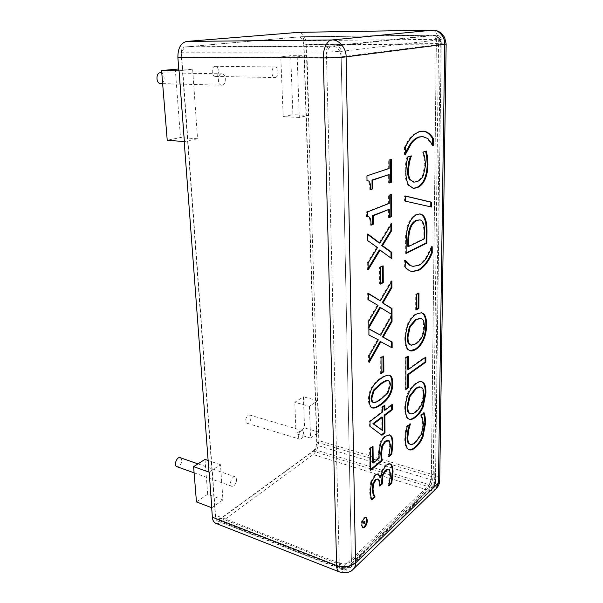 <?xml version="1.0" encoding="UTF-8"?>
<svg xmlns="http://www.w3.org/2000/svg" width="603" height="603" viewBox="0 0 603 603"><rect width="100%" height="100%" fill="white"/><g stroke="black" fill="none" stroke-linecap="round" stroke-linejoin="round"><path stroke-width="0.45" stroke-dasharray="3.02 2.26" d="M248.542 422.982L247.064 423.261C243.906 422.492 246.71 413.869 249.536 415.007C251.639 417.231 251.308 419.892 248.542 422.982M301.296 438.863C303.987 435.577 304.349 432.811 302.374 430.557C299.691 429.442 296.872 438.471 299.879 439.195L301.296 438.863M160.451 72.767C165.049 72.684 165.433 83.206 160.986 83.561L160.586 83.583M222.206 85.189C226.524 84.804 226.306 73.732 221.844 73.822C217.359 73.445 217.103 85.279 221.821 85.211L222.206 85.189M215.648 76.393L215.339 76.408C211.148 76.498 211.261 66.006 215.279 66.315C219.273 66.202 219.53 76.091 215.648 76.393M275.194 77.546C278.94 77.229 278.85 66.85 274.991 66.971C271.131 66.654 270.853 77.666 274.9 77.561L275.194 77.546M180.267 457.707C182.619 460.134 182.189 463.021 178.993 466.36L176.958 466.707M233.843 485.92C236.979 482.34 237.431 479.317 235.208 476.86C232.012 475.398 228.349 485.325 231.876 486.342L233.843 485.92M297.181 56.87L299.299 117.449L308.887 115.437L306.987 55.71L297.181 56.87L280.787 56.818L290.706 55.68L292.907 114.668L283.206 116.643L280.787 56.818M306.987 55.71L290.706 55.68M299.299 117.449L283.206 116.643M308.887 115.437L292.907 114.668M301.56 36.715L434.507 35.004C435.675 35.26 436.301 36.708 436.384 39.346L303.889 40.642L315.686 402.186L309.429 406.301L294.792 402.291L303.399 396.812L304.56 427.919L296.065 433.73L294.792 402.291M318.942 432.117L317.939 400.709L315.686 402.186L316.718 433.685L318.942 432.117L304.56 427.919M317.939 400.709L303.399 396.812M309.429 406.301L310.537 438.049L296.065 433.73M310.537 438.049L316.718 433.685L317.095 445.308L431.311 479.837C433.761 480.591 435.14 481.759 435.449 483.35L434.627 485.204L351.504 565.207C348.195 567.732 344.147 568.275 339.368 566.835L215.799 518.723L216.914 520.706L218.625 520.306L341.833 568.327L340.296 568.9L339.368 566.835L326.389 52.084L341.064 51.398L441.29 39.527L436.384 39.346L431.311 479.837L429.54 484.797L315.256 449.8L317.095 445.308M211.826 507.771L222.952 499.917L220.472 464.687L209.151 472.119M220.472 464.687L208.118 460.451M222.952 499.917L207.666 494.241L196.457 501.907M205.005 459.388L207.666 494.241M179.068 70.792L182.747 70.355L215.799 518.723M184.375 141.562L197.543 138.803L192.643 69.194L182.747 70.355L181.405 52.205L326.389 52.084C326.502 48.76 327.429 46.823 329.178 46.28L184.247 47.042C182.347 47.531 181.397 49.25 181.405 52.205M192.643 69.194L178.744 68.998M197.543 138.803L180.485 137.559L167.219 140.265M175.254 68.953L180.485 137.559M315.256 449.8L218.625 520.306M303.889 40.642C303.686 38.253 302.902 36.941 301.553 36.715M184.247 47.042L301.47 36.715L436.384 35.178C438.796 35.449 440.122 36.964 440.348 39.745L434.627 485.204L433.836 487.073L431.183 487.495C432.004 486.425 431.462 485.521 429.54 484.797M426.321 151.052L425.59 151.285M423.005 152.114L425.522 150.991M423.005 152.551L422.206 152.062M424.64 156.72L423.849 156.659L422.206 152.491M413.733 182.068L416.289 181.571C419.153 180.403 421.278 178.269 422.665 175.164L424.806 164.86L423.849 156.659M411.299 155.891L410.485 156.154M407.764 157.036L406.95 156.976L410.492 155.83M406.452 163.541L405.646 163.473L406.95 156.976M413.085 188.309L408.073 185.249C406.09 182.37 405.08 177.847 405.058 171.682L405.646 163.473M432.17 246.687L431.401 246.582L431.507 248.413M432.291 246.627L431.529 246.521M412.309 266.247L418.226 265.124C421.278 263.405 423.924 260.782 426.148 257.24L431.401 246.582M405.306 260.308L404.515 260.187L405.163 261.189M405.163 260.375L404.515 260.187M405.156 266.948L404.372 266.827L404.379 260.262M411.992 271.569L411.6 271.516C409.045 271.033 406.633 269.473 404.372 266.827M425.876 357.082L425.138 356.916L425.13 357.602M407.636 369.277L425.138 356.916M408.419 356.222L407.666 356.056L407.658 356.742M405.97 357.896L405.216 357.73L407.666 356.056M405.925 389.478L405.171 389.297L405.216 357.73M405.925 388.739L405.171 389.297M409.889 413.673C411.246 414.005 412.987 413.334 415.105 411.668C420.268 407.229 422.914 401.402 423.035 394.189C423.065 389.968 422.085 387.563 420.103 386.983M408.186 418.64L407.447 418.444C405.646 416.884 404.741 413.522 404.719 408.367C404.779 403.038 405.706 398.214 407.5 393.887C409.339 389.523 411.924 386.063 415.248 383.516C417.547 381.827 419.484 381.171 421.067 381.533L421.429 381.639M408.246 394.068L407.5 393.887M409.173 419.198L407.447 418.444M389.056 160.112L390.646 159.607M391.468 159.343L390.638 159.282M389.093 168.486L388.264 168.418L388.226 160.044M366.941 175.842L388.264 168.418M367.008 180.892L366.164 180.81L366.096 175.767M370.649 189.644L369.805 189.553C369.873 183.802 368.938 180.87 367.016 180.764L366.164 180.81M370.641 189.259L369.805 189.553M389.161 183.026L388.332 182.943L388.294 174.471M389.154 182.649L388.332 182.943M379.083 242.986L390.887 223.577L390.895 225.002M391.701 223.683L390.887 223.577M367.732 233.994L366.903 233.889L367.74 234.507M367.815 240.695L366.986 240.582L366.903 233.889M377.508 247.569L366.986 240.582M368.086 262.938L367.265 262.81L376.687 247.449M368.169 269.903L367.348 269.775L367.265 262.81M368.154 268.441L367.348 269.775M391.829 258.71L379.295 249.966M391.023 258.114L391.023 258.589M379.551 300.731L391.113 280.84L391.121 282.325M391.905 280.968L391.113 280.84M368.456 293.427L367.642 293.284L368.456 293.797M368.531 299.849L367.724 299.699L367.642 293.284M378.006 305.42L367.724 299.699M368.787 321.165L367.988 321L377.207 305.269M368.87 327.844L368.071 327.678L367.988 321M368.855 326.321L368.071 327.678M392.025 314.593L379.762 307.409M381.006 357.873L380.222 357.7L382.98 355.891L382.988 356.577M383.764 356.064L382.98 355.891M381.126 373.596L380.35 373.415L380.222 357.7M381.119 372.888L380.35 373.415M372.971 402.269L373.589 402.337C375.224 402.186 377.538 400.987 380.531 398.749L387.224 392.538L389.553 384.82C389.538 382.242 388.927 380.817 387.714 380.561M372.224 407.839L371.825 407.756C369.669 407.183 368.554 404.53 368.486 399.797C368.441 390.767 372.39 383.576 380.35 378.217C383.998 375.714 386.749 374.682 388.603 375.126L388.973 375.239M381.85 430.346L381.752 417.005M382.445 407.281L381.676 407.085L384.066 405.314L384.073 406.075M384.835 405.51L384.066 405.314M382.475 412.06L381.714 411.864L381.676 407.085M370.008 421.407L369.232 421.195L381.714 411.864M370.069 426.419L369.292 426.2L369.232 421.195M381.91 435.291L369.292 426.2M392.349 404.666L391.588 404.47L391.596 405.231M384.103 410.07L391.588 404.47M379.807 486.101L379.061 485.867L379.046 484.164C379.016 481.081 378.435 479.287 377.312 478.79M379.8 485.219L379.061 485.867M389.395 469.699L388.061 469.179M388.799 485.581L388.061 485.347L389.862 474.162L388.649 469.473M388.799 485.943L388.061 485.347M388.995 484.88L388.061 485.709M382.257 471.154L381.503 470.928L385.49 464.868L389.659 463.722M380.877 477.516L380.131 477.282L381.503 470.928M371.554 481.789L370.8 481.548L374.908 474.569L377.975 473.83M371.878 499.879L371.124 499.631C370.28 497.618 369.775 494.679 369.616 490.812L370.8 481.548M371.614 499.201L371.124 499.631M363.541 523.381L364.333 521.753M362.629 527.738L361.054 524.949C361.174 521.979 362.086 519.575 363.797 517.736L365.802 517.359M379.174 458.137L378.413 457.911L378.262 454.474L379.566 444.29C380.546 440.846 382.31 438.095 384.842 436.022L389.312 434.823M372.443 462.825L378.413 457.911M373.023 446.469L372.255 446.243L372.27 447.064M370.34 448.602L369.571 448.376L372.255 446.243M370.596 470.317L369.843 470.084L369.571 448.376M370.589 469.458L369.843 470.084M389.146 440.703L387.865 440.235M389.877 451.338L389.131 451.127L389.726 444.991L388.392 440.484M388.754 456.411L388.008 456.192L389.131 451.127M388.754 456.788L388.008 456.192M388.927 455.8L388.008 456.569M379.83 335.087L391.241 314.924L391.249 316.447M392.025 315.075L391.241 314.924M368.885 328.763L368.079 328.597L368.885 329.042M368.961 335.012L368.162 334.846L368.079 328.597M378.307 339.828L368.162 334.846M369.209 355.793L368.418 355.612L377.516 339.662M369.292 362.297L368.501 362.117L368.418 355.612M369.27 360.745L368.501 362.117M392.146 347.878L380.033 341.592M380.305 267.325L379.491 267.197L382.355 265.78L382.355 266.3M383.161 265.9L382.355 265.78M380.433 284.126L379.626 283.99L379.491 267.197M380.425 283.568L379.626 283.99M389.214 195.206L390.782 194.611M391.596 194.302L390.774 194.219M389.252 203.377L388.43 203.286L388.392 195.123M367.385 211.977L366.549 211.879L388.43 203.286M367.446 216.899L366.609 216.794L366.549 211.879M371.033 225.205L370.204 225.1C370.257 219.658 369.405 216.861 367.664 216.711M367.438 216.696L366.609 216.794M371.026 224.753L370.204 225.1M389.312 217.562L388.498 217.464L388.46 209.196M389.312 217.125L388.498 217.464M424.097 412.814L423.374 412.625L423.555 413.251M421.075 415.256L420.351 415.068L423.374 412.625M421.075 415.618L420.351 415.068M422.575 418.271L421.851 418.083L420.344 415.429M409.776 444.215C411.133 444.592 412.859 443.898 414.97 442.142L420.781 433.881L422.733 424.384L421.851 418.083M410.048 424.173L409.49 424.625M410.417 423.879L409.678 423.683L409.678 424.075M407.206 426.472L406.467 426.276L409.678 423.683M406.023 432.426L405.284 432.223L406.467 426.276M409.113 449.732L407.492 448.994C405.691 447.547 404.779 444.298 404.749 439.248L405.284 432.223M410.628 345.082L415.452 343.589C420.743 339.685 423.457 333.949 423.577 326.374C423.608 321.527 422.424 318.806 420.035 318.188M408.352 349.748L407.59 349.589C405.751 347.675 404.817 343.996 404.794 338.554C404.862 332.954 405.811 328.002 407.651 323.713C409.543 319.394 412.188 316.138 415.603 313.959L421.203 312.625M408.412 323.864L407.651 323.713M410.115 350.803L407.59 349.589M416.5 294.49L415.731 294.354L418.203 292.93L418.203 293.503M418.972 293.058L418.203 292.93M416.417 309.836L415.655 309.701L415.731 294.354M416.417 309.233L415.655 309.701M407.832 246.378L423.856 238.622L423.894 234.386C423.992 229.547 423.577 225.884 422.628 223.374C421.821 221.195 420.638 220.005 419.07 219.794M424.633 238.72L423.856 238.622M423.404 223.472L422.628 223.374M406.136 253.403L405.344 253.29L405.359 243.491C405.404 235.879 405.992 230.436 407.1 227.158C409 220.585 412.007 216.341 416.123 214.412L419.643 213.922M406.136 252.898L405.344 253.29M405.239 201.116L404.432 201.025L404.44 195.885L405.239 196.073M405.239 195.967L404.44 195.885M431.56 207.033L404.432 201.025M405.299 147.358L404.485 147.305C408.419 138.675 413.266 133.429 419.017 131.567L423.095 131.145M405.291 154.474L404.477 154.413L404.485 147.305M405.291 154.421L404.477 154.413M405.291 152.725L404.621 154.368M433.263 145.624L432.472 145.572L427.188 138.584L422.092 136.549M433.24 145.572L432.472 145.572M432.615 144.328L432.607 145.527M436.504 488.294L435.916 488.867C433.512 490.661 430.791 491.068 427.761 490.103C431.009 486.335 432.833 481.209 433.248 474.734L438.532 43.62L446.16 44.004M215.768 523.314C217.547 523.871 219.341 523.472 221.15 522.108L313.145 454.526C316.741 451.255 318.64 446.612 318.829 440.605L433.248 474.734C437.069 475.888 439.218 477.697 439.708 480.169L439.7 480.614M432.668 30.15C436.338 30.994 438.298 35.479 438.532 43.62L306.196 44.509C305.638 37.371 303.301 33.308 299.194 32.336M211.661 507.711L208.992 472.059M184.194 141.554L178.88 70.792M299.028 36.919L432.389 35.23C437.198 35.765 439.828 38.803 440.288 44.343L341.177 56.855L326.524 57.549C326.728 50.871 328.575 47.011 332.08 45.971L432.57 35.215C434.929 35.713 436.188 38.607 436.331 43.891L431.349 476.521C433.806 477.267 435.185 478.435 435.494 480.018L434.665 481.857L440.288 44.343L441.23 44.109L303.701 44.758C303.301 40.017 301.741 37.401 299.028 36.919L432.555 35.215C441.388 37.333 438.856 38.954 440.567 40.567L441.23 44.109L435.494 480.018C435.818 481.352 434.989 483.237 433.022 485.664L434.665 481.857L351.421 561.453C348.112 563.963 344.064 564.506 339.278 563.074L326.524 57.549L181.413 57.066C181.405 51.172 183.297 47.735 187.073 46.77L332.08 45.971C337.424 46.65 340.454 50.283 341.177 56.855L351.421 561.453L349.793 565.599C350.041 565.448 346.574 569.036 341.079 567.204C339.964 566.699 339.368 565.32 339.278 563.074L215.241 515.135C215.437 517.246 216.176 518.565 217.457 519.1L220.886 518.324L313.025 451.134L427.798 486.455L433.022 485.664L349.793 565.599C348.172 566.76 346.303 566.926 344.185 566.089L341.064 567.197L217.434 519.093M220.886 518.324L344.185 566.089L427.798 486.455C429.901 484.028 431.085 480.719 431.349 476.521L316.711 442.135C316.598 446.039 315.377 449.039 313.025 451.134M316.711 442.135L303.701 44.758M298.832 36.926L187.073 46.77M181.413 57.066L215.241 515.135M306.196 44.509L318.829 440.605M341.833 568.327C344.207 569.044 346.22 568.772 347.871 567.513L350.69 567.272L351.504 565.207L341.064 51.398C340.71 48.104 339.188 46.288 336.504 45.949L329.178 46.28M347.871 567.513L431.183 487.495M436.384 35.178L336.504 45.949M425.597 164.928L424.806 164.86M423.457 175.232L422.665 175.164M417.088 181.646L416.289 181.571M405.864 171.757L405.058 171.682M408.872 185.325L408.073 185.249M426.909 257.353L426.148 257.24M418.995 265.237L418.226 265.124M415.836 411.857L415.105 411.668M405.465 408.555L404.719 408.367M415.987 383.689L415.248 383.516M374.365 402.54L373.589 402.337M381.3 398.945L380.531 398.749M387.985 392.726L387.224 392.538M390.314 385.008L389.553 384.82M369.27 399.993L368.486 399.797M381.126 378.398L380.35 378.217M379.792 484.405L379.046 484.164M390.601 474.388L389.862 474.162M386.237 465.094L385.49 464.868M375.661 474.802L374.908 474.569M370.37 491.053L369.616 490.812M364.634 523.487L363.88 523.223M365.101 522.213L364.348 521.949M364.551 517.992L363.797 517.736M361.808 525.213L361.054 524.949M380.32 444.501L379.566 444.29M385.603 436.233L384.842 436.022M379.016 454.7L378.262 454.474M390.473 445.202L389.726 444.991M423.449 424.58L422.733 424.384M421.505 434.077L420.781 433.881M415.693 442.346L414.97 442.142M405.487 439.451L404.749 439.248M408.223 449.205L407.492 448.994M416.206 343.748L415.452 343.589M405.563 338.713L404.794 338.554M416.364 314.103L415.603 313.959M424.663 234.484L423.894 234.386M407.899 227.263L407.1 227.158M416.907 214.502L416.123 214.412M406.151 243.597L405.359 243.491M419.824 131.612L419.017 131.567M427.979 138.637L427.188 138.584M339.429 571.938C341.004 572.398 342.617 571.81 344.283 570.174L427.761 490.103L313.145 454.526M353.629 568.833L353.034 569.413C350.501 571.237 347.584 571.493 344.283 570.174L221.15 522.108M247.064 423.261L299.879 439.195M249.536 415.007L302.374 430.557M162.637 83.636L221.821 85.211M161.762 72.79L221.844 73.822M215.339 76.408L274.9 77.561M215.279 66.315L274.991 66.971M194.106 472.835L231.876 486.342M197.95 463.873L235.208 476.86M216.892 520.698L340.273 568.893C343.084 570.687 350.471 568.599 350.69 567.272L433.806 487.103L435.449 483.35L441.29 39.527C439.926 34.446 437.514 35.253 437.431 35.08L434.507 35.004M413.477 188.362L412.678 188.287M412.377 271.636L411.6 271.516M409.535 419.319L408.796 419.123M421.806 381.707L421.067 381.533M372.601 407.96L371.825 407.756M389.372 375.307L388.603 375.126M390.043 463.805L389.297 463.579M378.36 473.913L377.606 473.679M366.187 517.419L365.441 517.155M362.991 527.949L362.237 527.678M389.696 434.906L388.943 434.695M409.467 449.853L408.744 449.65M410.485 350.893L409.731 350.735M421.587 312.678L420.834 312.535M420.035 213.952L419.251 213.861M423.502 131.153L422.695 131.107"/><path stroke-width="0.9" d="M162.637 83.636L160.586 83.583C155.74 83.629 155.823 72.398 160.451 72.767L161.762 72.79M194.106 472.835L176.958 466.707C173.287 465.637 176.935 456.207 180.267 457.707L197.95 463.873M208.118 460.451L205.005 459.388L193.608 466.639L209.151 472.119L211.826 507.771L196.457 501.907L193.608 466.639M178.744 68.998L161.581 70.528L179.068 70.792L184.375 141.562L167.219 140.265L161.581 70.528M427.437 156.539L427.964 164.174C427.911 169.933 426.977 174.945 425.153 179.197C423.329 183.433 420.63 186.289 417.05 187.759L413.477 188.362L408.872 185.325C406.897 182.445 405.894 177.923 405.864 171.757L406.452 163.541L407.764 157.036L411.299 155.891L409.452 162.101L408.374 170.92C408.389 174.885 409.135 177.938 410.605 180.078L414.125 182.121L417.088 181.646C419.944 180.47 422.07 178.337 423.457 175.232L425.597 164.928L424.64 156.72L423.005 152.114L426.321 151.052L427.437 156.539L426.645 156.486L427.18 164.106C427.128 169.873 426.185 174.878 424.361 179.129C422.537 183.357 419.839 186.214 416.258 187.684L413.085 188.309M425.59 151.285L426.645 156.486M410.605 180.078L413.733 182.068M411.299 156.373L410.485 156.313L408.638 162.034L407.568 170.853C407.583 174.817 408.329 177.87 409.799 180.011M432.17 246.687L432.223 252.906C428.831 261.189 424.414 266.933 418.964 270.136L412.377 271.636C409.821 271.162 407.417 269.594 405.156 266.948L405.306 260.308L410.884 265.719L413.085 266.368L418.995 265.237C422.047 263.526 424.685 260.895 426.909 257.353L432.17 246.687M405.163 261.189L410.108 265.599L413.085 266.368M432.223 252.906L431.462 252.8C428.07 261.076 423.645 266.82 418.196 270.016L411.992 271.569M431.507 248.413L431.462 252.8M425.831 362.139L408.374 374.651L408.337 387.691L405.925 389.478L405.97 357.896L408.419 356.222L408.382 369.443L425.876 357.082L425.831 362.139L425.092 361.973L407.62 374.471L407.59 387.51L405.925 388.739M425.13 357.602L425.092 361.973M408.382 369.443L407.636 369.277L407.658 356.742M408.337 387.691L407.59 387.51M408.374 374.651L407.62 374.471M409.919 396.653L407.801 406.716C407.779 410.334 408.465 412.603 409.867 413.515L410.628 413.862C411.985 414.193 413.718 413.522 415.836 411.857C421 407.409 423.638 401.575 423.766 394.362C423.796 390.141 422.816 387.744 420.841 387.164C419.598 386.862 417.969 387.465 415.957 388.973L409.919 396.653L409.181 396.465L407.063 406.528C407.04 410.138 407.726 412.407 409.128 413.326L410.628 413.862M420.841 387.164L420.103 386.983C418.859 386.689 417.231 387.292 415.226 388.792L409.181 396.465M405.465 408.555C405.525 403.226 406.452 398.395 408.246 394.068C410.085 389.704 412.671 386.244 415.987 383.689C418.286 382.001 420.223 381.337 421.806 381.707L423.457 382.634C425.183 384.443 426.02 387.797 425.952 392.696L423.261 406.671C421.527 410.914 419.04 414.367 415.814 417.02C413.281 419.032 411.193 419.801 409.535 419.319L408.186 418.64C406.392 417.08 405.48 413.718 405.465 408.555M421.429 381.639L422.726 382.46C424.452 384.269 425.288 387.623 425.221 392.523L422.537 406.482C420.796 410.726 418.309 414.178 415.083 416.831C412.738 418.701 410.764 419.492 409.173 419.198M389.056 160.112L391.468 159.343L391.551 182.166L389.161 183.026L389.123 174.538L372.842 180.116L372.933 188.822L370.649 189.644C370.709 183.877 369.782 180.945 367.86 180.84L367.008 180.892L366.941 175.842L389.093 168.486L389.056 160.112M367.016 180.764L367.86 180.84M372.933 188.822L370.641 189.259M372.842 180.116L372.006 180.041L372.096 188.739M389.123 174.538L372.006 180.041M391.551 182.166L389.154 182.649M390.646 159.607L390.729 182.091M379.898 243.099L391.701 223.683L391.724 230.527L382.506 245.67L391.807 252.386L391.829 258.71L380.109 250.087L368.169 269.903L368.086 262.938L377.508 247.569L367.815 240.695L367.732 233.994L379.898 243.099L379.083 242.986L367.74 234.507M380.109 250.087L379.295 249.966L368.154 268.441M391.807 252.386L391 252.273L391.023 258.114M382.506 245.67L381.691 245.549L391 252.273M391.724 230.527L390.917 230.429L381.691 245.549M390.895 225.002L390.917 230.429M380.35 300.874L391.905 280.968L391.927 287.548L382.897 303.06L392.003 308.525L392.025 314.593L380.553 307.56L368.87 327.844L368.787 321.165L378.006 305.42L368.531 299.849L368.456 293.427L380.35 300.874L368.456 293.797M380.553 307.56L379.762 307.409L368.855 326.321M392.003 308.525L391.219 308.382L391.241 314.11M382.897 303.06L391.219 308.382M391.927 287.548L391.136 287.412L382.106 302.917M391.121 282.325L391.136 287.412M381.006 357.873L383.764 356.064L383.87 371.727L381.126 373.596L381.006 357.873M383.87 371.727L383.093 371.546L381.119 372.888M382.988 356.577L383.093 371.546M381.171 383.99L374.199 390.382L371.863 398.146C371.893 400.769 372.526 402.201 373.747 402.465L374.365 402.54C376.001 402.389 378.315 401.191 381.3 398.945L387.985 392.726L390.314 385.008C390.307 382.423 389.696 381.006 388.483 380.742L387.978 380.681C386.523 380.697 384.254 381.797 381.171 383.99M388.483 380.742L387.209 380.501C385.754 380.508 383.485 381.609 380.395 383.802L373.423 390.194L371.079 397.95C371.116 400.565 371.742 402.005 372.971 402.269L373.747 402.465M369.27 399.993C369.224 390.963 373.174 383.764 381.126 378.398C384.774 375.895 387.518 374.87 389.372 375.307C391.596 375.857 392.719 378.518 392.726 383.289C392.847 391.86 389.048 398.907 381.345 404.447C377.493 407.281 374.576 408.45 372.601 407.96C370.446 407.387 369.338 404.734 369.27 399.993M388.973 375.239C390.955 375.986 391.95 378.609 391.965 383.109C392.086 391.671 388.287 398.719 380.576 404.251C376.973 406.897 374.192 408.088 372.224 407.839M373.709 423.886L382.611 430.557L372.94 423.675L373.709 423.886L382.513 417.216L381.752 417.005L372.94 423.675M382.611 430.557L382.513 417.216M382.445 407.281L384.835 405.51L384.865 410.274L392.349 404.666L392.365 409.746L384.895 415.407L385.008 432.841L381.91 435.291L370.069 426.419L370.008 421.407L382.475 412.06L382.445 407.281M385.008 432.841L384.254 432.63L381.382 434.891M384.895 415.407L384.134 415.203L384.254 432.63M392.365 409.746L391.611 409.543L384.134 415.203M391.596 405.231L391.611 409.543M384.865 410.274L384.103 410.07L384.073 406.075M373.619 483.915L372.986 489.199L373.754 494.091L375.036 497.083L371.878 499.879C371.033 497.867 370.528 494.92 370.37 491.053L371.554 481.789L375.661 474.802L378.36 473.913L380.666 477.697L382.257 471.154L386.237 465.094L390.043 463.805L391.053 464.37C392.349 465.508 393.005 468.041 393.035 471.976L391.784 483.297L388.799 485.943L390.601 474.388L389.395 469.699L388.807 469.405L386.056 470.461L382.943 475.428L382.227 483.99L379.807 486.101L379.792 484.405C379.762 481.315 379.189 479.528 378.066 479.023L376.023 479.8L373.619 483.915L372.865 483.674L372.232 488.958L373.001 493.849L374.29 496.834L371.614 499.201M378.066 479.023L375.27 479.566L372.865 483.674M382.227 483.99L381.48 483.757L379.8 485.219M388.807 469.405L388.061 469.179L385.309 470.234L382.196 475.202L381.48 483.757M391.784 483.297L391.046 483.071L388.995 484.88M389.659 463.722L390.314 464.152C391.611 465.29 392.267 467.822 392.297 471.75L391.046 483.071M380.666 477.697L379.92 477.463L377.975 473.83M375.036 497.083L374.29 496.834M375.036 496.774L374.29 496.525M373.754 494.091L373.001 493.849M364.634 523.487L364.936 521.708L364.122 523.103L364.634 523.487M364.333 521.753L363.858 521.587L363.368 522.846L364.295 523.645M364.551 517.992L366.187 517.419L367.385 520.125C367.257 523.118 366.36 525.522 364.694 527.324L362.991 527.949L361.808 525.213C361.928 522.243 362.84 519.831 364.551 517.992M365.802 517.359L366.639 519.869C366.511 522.854 365.614 525.258 363.941 527.06L362.629 527.738M380.32 444.501C381.307 441.064 383.063 438.306 385.603 436.233L389.696 434.906L390.812 435.524C392.161 436.7 392.87 439.285 392.937 443.28L391.769 454.27L388.754 456.788L390.473 445.202L389.146 440.703L385.619 441.554L382.475 446.31L381.511 453.516L382.106 460.737L370.596 470.317L370.34 448.602L373.023 446.469L373.204 463.051L379.174 458.137L379.016 454.7L380.32 444.501M373.204 463.051L372.443 462.825L372.27 447.064M382.106 460.737L381.352 460.511L370.589 469.458M382.475 446.31L381.722 446.092L380.757 453.29L381.352 460.511M388.618 440.446L387.865 440.235L384.865 441.343L381.722 446.092M391.769 454.27L391.023 454.051L388.927 455.8M389.312 434.823L390.066 435.313C391.415 436.489 392.123 439.074 392.191 443.069L391.023 454.051M380.621 335.245L392.025 315.075L392.048 321.489L383.139 337.213L392.123 341.961L392.146 347.878L380.825 341.758L369.292 362.297L369.209 355.793L378.307 339.828L368.961 335.012L368.885 328.763L380.621 335.245L368.885 329.042M380.825 341.758L380.033 341.592L369.27 360.745M392.123 341.961L391.347 341.795L391.37 347.456M383.139 337.213L391.347 341.795M392.048 321.489L391.272 321.339L382.347 337.054M391.249 316.447L391.272 321.339M380.305 267.325L383.161 265.9L383.267 282.634L380.433 284.126L380.305 267.325M383.267 282.634L382.468 282.498L380.425 283.568M382.355 266.3L382.468 282.498M389.214 195.206L391.596 194.302L391.679 216.575L389.312 217.562L389.274 209.286L373.204 215.768L373.295 224.263L371.033 225.205C371.086 219.763 370.234 216.967 368.493 216.809L367.446 216.899L367.385 211.977L389.252 203.377L389.214 195.206M368.493 216.809L367.438 216.696M373.295 224.263L371.026 224.753M373.204 215.768L372.375 215.67L372.466 224.158M389.274 209.286L372.375 215.67M391.679 216.575L389.312 217.125M390.782 194.611L390.865 216.477M425.123 416.801L425.612 422.839L423.05 436.549C421.384 440.899 418.927 444.509 415.663 447.396C413.138 449.552 411.073 450.373 409.467 449.853L408.223 449.205C406.422 447.758 405.51 444.501 405.487 439.451L406.023 432.426L407.206 426.472L410.417 423.879L408.736 429.841L407.764 437.59C407.779 440.846 408.457 443.009 409.791 444.087L410.507 444.426C411.857 444.795 413.59 444.102 415.693 442.346L421.505 434.077L423.449 424.58L422.575 418.271L421.075 415.256L424.097 412.814L425.123 416.801L424.406 416.62L424.896 422.65L422.334 436.353C420.668 440.703 418.203 444.313 414.939 447.192C412.595 449.197 410.651 450.042 409.113 449.732M423.555 413.251L424.406 416.62M409.791 444.087L410.507 444.426M409.49 424.625L408.005 429.645L407.033 437.386C407.048 440.642 407.726 442.806 409.06 443.876M410.138 326.841L407.96 337.122C407.937 340.936 408.646 343.424 410.078 344.599L411.382 345.24L416.206 343.748C421.489 339.843 424.203 334.1 424.324 326.517C424.354 321.67 423.178 318.942 420.788 318.331L416.334 319.658L410.138 326.841L409.369 326.69L407.198 336.971C407.176 340.778 407.884 343.265 409.324 344.441L411.382 345.24M420.788 318.331L415.573 319.515L409.369 326.69M405.563 338.713C405.623 333.105 406.573 328.153 408.412 323.864C410.304 319.537 412.957 316.281 416.364 314.103L421.587 312.678L424.015 314.11C425.786 316.281 426.638 319.944 426.57 325.092C426.502 330.376 425.59 335.147 423.811 339.399C422.032 343.604 419.484 346.868 416.176 349.19C413.944 350.697 412.045 351.263 410.485 350.893L408.352 349.748C406.512 347.833 405.578 344.155 405.563 338.713M421.203 312.625L423.268 313.975C425.04 316.145 425.891 319.801 425.824 324.949C425.763 330.233 424.844 334.997 423.065 339.248C421.286 343.454 418.738 346.71 415.422 349.031L410.115 350.803M416.5 294.49L418.972 293.058L418.874 308.344L416.417 309.836L416.5 294.49M418.874 308.344L418.113 308.201L416.417 309.233M418.203 293.503L418.113 308.201M409.95 230.127C409.06 233.301 408.623 237.303 408.63 242.135L408.623 246.491L407.832 246.378L407.839 242.029C407.832 237.198 408.269 233.203 409.158 230.029L409.95 230.127C411.306 225.16 413.605 221.949 416.846 220.494L416.055 220.397C412.814 221.851 410.515 225.062 409.158 230.029M408.623 246.491L424.633 238.72L424.663 234.484C424.768 229.645 424.354 225.974 423.404 223.472C422.605 221.293 421.422 220.095 419.854 219.891L416.846 220.494M419.854 219.891L416.055 220.397M407.899 227.263C409.791 220.683 412.799 216.432 416.907 214.502L420.035 213.952C422.492 214.351 424.308 216.176 425.492 219.417C426.645 222.605 427.143 227.316 426.984 233.549L426.894 243.122L406.136 253.403L406.151 243.597C406.196 235.984 406.784 230.534 407.899 227.263M426.894 243.122L426.125 243.017L406.136 252.898M425.492 219.417L424.716 219.326C425.869 222.515 426.366 227.218 426.208 233.451L426.125 243.017M419.643 213.922C421.912 214.472 423.608 216.273 424.716 219.326M405.239 201.116L405.239 195.967L431.605 202.239L431.56 207.033L405.239 201.116M431.605 202.239L430.828 202.163L430.783 206.859M405.239 196.073L430.828 202.163M405.299 147.358C409.233 138.728 414.08 133.482 419.824 131.612L423.502 131.153C427.376 131.627 430.7 134.183 433.467 138.803L433.263 145.624L427.979 138.637L422.899 136.595L419.786 136.987C416.605 138.042 413.771 140.258 411.284 143.65L405.435 154.428L405.299 147.358M422.899 136.595L418.979 136.941C415.791 137.997 412.957 140.213 410.47 143.597L405.291 152.725M433.467 138.803L432.675 138.758L432.615 144.328M423.095 131.145C426.788 131.763 429.984 134.303 432.675 138.758M446.16 44.004L439.708 480.169L438.441 483.003L355.536 563.021L346.092 56.87L444.72 44.313L438.441 483.003L435.916 488.867L353.629 568.833M299.194 32.336L432.441 30.165C438.585 29.457 445.353 37.22 444.72 44.313L446.16 43.951L444.615 37.318L441.253 33.135C438.705 31.213 435.841 30.218 432.668 30.15L331.944 39.964C338.713 39.172 346.514 48.451 346.092 56.87C342.316 57.428 329.713 58.031 323.283 57.956L336.64 565.554C336.715 568.863 337.642 570.996 339.429 571.938C345.836 573.34 350.373 572.503 353.034 569.413C354.783 567.755 355.619 565.629 355.536 563.021C350.396 566.948 344.102 567.792 336.64 565.554L212.377 517.193C212.588 520.246 213.718 522.288 215.768 523.314L339.429 571.938M186.689 41.426C180.802 42.896 177.87 48.225 177.877 57.421L323.283 57.956C322.68 49.552 327.474 39.662 331.944 39.964L186.689 41.426L298.673 32.343M212.377 517.193L211.661 507.711M208.992 472.059L184.194 141.554M178.88 70.792L177.877 57.421M427.964 164.174L427.18 164.106M408.374 170.92L407.568 170.853M409.452 162.101L408.638 162.034M417.05 187.759L416.258 187.684M425.153 179.197L424.361 179.129M410.884 265.719L410.108 265.599M418.964 270.136L418.196 270.016M407.801 406.716L407.063 406.528M409.867 413.515L409.128 413.326M415.957 388.973L415.226 388.792M415.814 417.02L415.083 416.831M423.261 406.671L422.537 406.482M425.952 392.696L425.221 392.523M423.457 382.634L422.726 382.46M374.199 390.382L373.423 390.194M387.978 380.681L387.209 380.501M381.345 404.447L380.576 404.251M392.726 383.289L391.965 383.109M372.986 489.199L372.232 488.958M376.023 479.8L375.27 479.566M382.212 481.835L381.465 481.601M382.943 475.428L382.196 475.202M386.056 470.461L385.309 470.234M393.035 471.976L392.297 471.75M391.053 464.37L390.314 464.152M364.611 521.851L363.858 521.587M364.122 523.103L363.368 522.846M367.385 520.125L366.639 519.869M364.694 527.324L363.941 527.06M381.511 453.516L380.757 453.29M385.619 441.554L384.865 441.343M392.937 443.28L392.191 443.069M390.812 435.524L390.066 435.313M425.612 422.839L424.896 422.65M407.764 437.59L407.033 437.386M408.736 429.841L408.005 429.645M415.663 447.396L414.939 447.192M423.05 436.549L422.334 436.353M407.96 337.122L407.198 336.971M410.078 344.599L409.324 344.441M416.334 319.658L415.573 319.515M416.176 349.19L415.422 349.031M423.811 339.399L423.065 339.248M426.57 325.092L425.824 324.949M424.015 314.11L423.268 313.975M408.63 242.135L407.839 242.029M426.984 233.549L426.208 233.451M411.284 143.65L410.47 143.597M419.786 136.987L418.979 136.941M414.125 182.121L413.326 182.046M364.936 521.708L364.182 521.444M439.7 480.614C439.662 483.365 438.6 485.92 436.504 488.294M298.937 32.328L432.668 30.15"/></g></svg>
